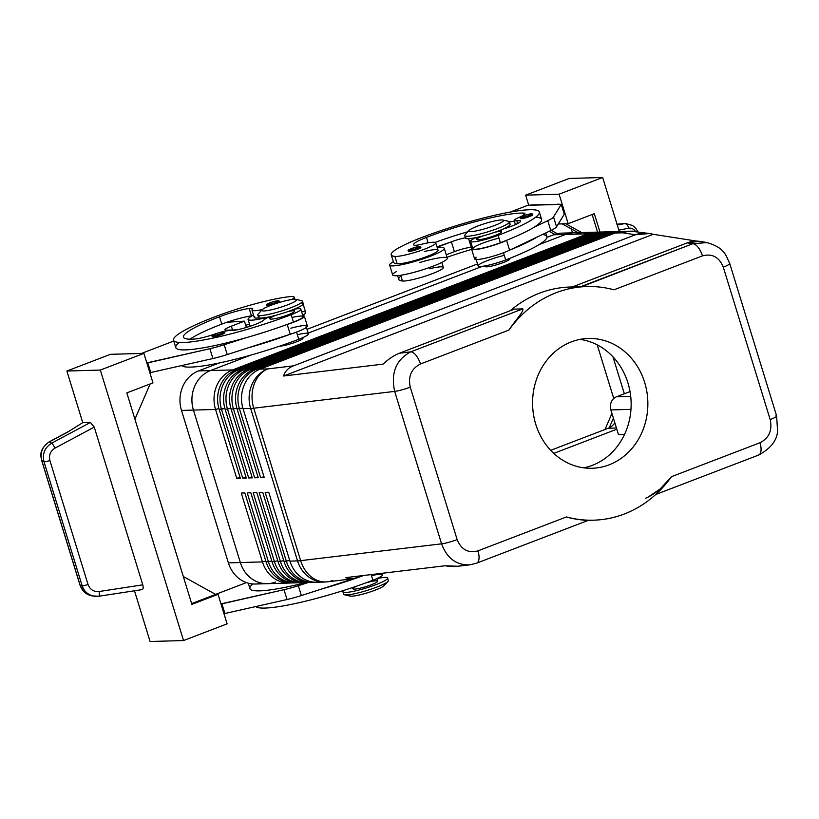 <?xml version="1.0" encoding="UTF-8"?>
<svg xmlns="http://www.w3.org/2000/svg" width="819" height="819" viewBox="0 0 819 819"><rect width="100%" height="100%" fill="white"/><g stroke="black" fill="none" stroke-linecap="round" stroke-linejoin="round"><path stroke-width="1.23" d="M627.958 382.975A64.926 57.647 -91.6 0 1 583.701 467.823A64.926 57.647 88.4 0 0 627.958 382.975A64.926 57.647 88.4 0 0 580.016 339.394A64.926 57.647 -91.6 0 1 627.958 382.975M644.676 382.493A64.926 57.647 88.4 0 0 588.359 338.462A64.926 57.647 88.4 0 0 532.596 405.016A64.926 57.647 88.4 0 0 592.076 468.263A64.926 57.647 88.4 0 0 644.676 382.493A64.926 57.647 -91.6 0 1 579.371 467.045A64.926 57.647 -91.6 0 1 546.611 360.565A64.926 57.647 -91.6 0 1 644.676 382.493M624.344 393.775L612.981 356.849L624.334 393.775M553.767 453.388L616.809 429.207L553.767 453.388M567.823 233.691A31.163 27.672 -91.6 0 0 553.644 234.777L546.949 237.336L553.644 234.777A31.163 27.672 88.4 0 1 561.824 233.128L573.771 232.791A31.163 27.672 88.4 0 0 565.581 234.439L587.684 233.804L232.606 369.922L587.684 233.804L588.472 234.777L587.684 233.804A31.163 27.672 -91.6 0 1 595.874 232.156A31.163 27.672 -91.6 0 1 597.665 232.176A31.163 27.672 88.4 0 0 587.684 233.804L553.644 234.777L565.591 234.429L539.189 244.553L565.581 234.439A31.163 27.672 -91.6 0 1 573.771 232.791A31.163 27.672 -91.6 0 1 574.334 232.78A31.163 27.672 88.4 0 0 565.591 234.429L539.209 244.543L565.591 234.429A31.163 27.672 -91.6 0 1 582.033 233.968M275.563 582.022A31.163 27.672 -91.6 0 1 240.346 562.54L193.448 410.084A31.163 27.672 -91.6 0 1 210.503 370.557L250.89 355.077L210.503 370.557A31.163 27.672 88.4 0 0 193.438 410.084L240.346 562.551A31.163 27.672 88.4 0 0 267.946 583.66A31.163 27.672 -91.6 0 1 267.373 583.681A31.163 27.672 -91.6 0 1 240.346 562.551L228.399 562.888A31.163 27.672 88.4 0 0 255.426 584.019L267.373 583.681M250.839 355.098L210.503 370.557L198.556 370.894A31.163 27.672 88.4 0 0 181.49 410.432L228.399 562.888L240.346 562.551L193.438 410.084L181.49 410.432L193.438 410.084A31.163 27.672 -91.6 0 1 210.503 370.557L250.839 355.098M308.19 333.108L482.504 266.288L308.19 333.108M597.246 344.871L613.748 398.515L597.246 344.871M614.854 422.86A15.581 13.831 -91.6 0 1 608.282 428.245L616.441 428.009L608.282 428.245L550.696 450.317L608.282 428.245A15.581 13.831 88.4 0 0 614.854 422.86M477.508 263.953L307.023 329.32L477.508 263.953M261.384 583.118A31.163 27.672 -91.6 0 1 228.399 562.888L181.49 410.432A31.163 27.672 -91.6 0 1 198.556 370.894L219.205 362.981L198.556 370.894L210.503 370.557A31.163 27.672 88.4 0 0 193.448 410.084L240.346 562.54L262.449 561.906L241.267 493.058L244.85 492.956L266.032 561.803L268.417 561.732L247.236 492.884L250.819 492.782L272 561.629L274.396 561.568L253.214 492.71L256.797 492.608L277.979 561.465L280.364 561.394L259.183 492.547L262.766 492.444L283.947 561.291L286.343 561.22L265.161 492.373L268.745 492.27L289.926 561.117L297.553 560.902L250.645 408.446L243.028 408.661L264.209 477.518L260.626 477.62L239.445 408.773L237.049 408.835L258.231 477.682L254.648 477.794L233.466 408.937L231.081 409.009L252.262 477.856L248.679 477.958L227.498 409.111L225.102 409.183L246.284 478.03L242.7 478.132L221.519 409.285L219.134 409.346L240.315 478.204L236.732 478.306L215.551 409.449L193.448 410.084L215.551 409.449L218.908 408.589L215.551 409.449L236.732 478.306L240.08 477.436L236.732 478.306L240.315 478.204L219.134 409.346L224.877 408.415L221.519 409.285L242.7 478.132L246.048 477.272L242.7 478.132L246.284 478.03L225.102 409.183A31.163 27.672 -91.6 0 1 242.168 369.656L597.246 233.528A31.163 27.672 -91.6 0 1 606.623 231.879M624.569 434.346L618.437 434.52L610.872 409.93L630.968 409.357L610.872 409.93A10.391 9.224 -91.6 0 1 616.564 396.754A10.391 9.224 88.4 0 0 610.872 409.93L618.437 434.52L624.569 434.346M240.346 562.54A31.163 27.672 88.4 0 0 267.383 583.671L289.486 583.036A31.163 27.672 -91.6 0 1 262.449 561.906L240.346 562.54M320.761 581.838A31.163 27.672 -91.6 0 1 289.926 561.117L268.745 492.27L265.161 492.373L286.343 561.22L283.947 561.291L262.766 492.444L259.183 492.547L280.364 561.394L277.979 561.465L256.797 492.608L253.214 492.71L274.396 561.568L272 561.629L250.819 492.782L247.236 492.884L268.417 561.732L266.032 561.803L244.85 492.956L241.267 493.058L262.449 561.906A31.163 27.672 88.4 0 0 291.267 582.923A31.163 27.672 -91.6 0 1 289.486 583.036M645.669 498.198C655.507 493.867 664.107 486.701 671.467 476.678A116.871 103.757 -91.6 0 1 593.57 520.188A116.871 103.757 -91.6 0 1 566.461 516.932C575.276 519.799 588.411 520.546 587.878 520.352L593.57 520.188M607.821 231.818L605.425 231.89A31.163 27.672 88.4 0 0 597.246 233.528L599.631 233.466L597.246 233.528L242.168 369.656L244.553 369.584L242.168 369.656A31.163 27.672 88.4 0 0 225.102 409.183L227.498 409.111A31.163 27.672 -91.6 0 1 244.553 369.584L599.631 233.466A31.163 27.672 -91.6 0 1 607.821 231.818A31.163 27.672 -91.6 0 1 609.612 231.828A31.163 27.672 88.4 0 0 599.631 233.466L600.419 234.439L599.631 233.466L244.553 369.584L245.454 370.69L244.553 369.584A31.163 27.672 88.4 0 0 227.498 409.111L230.856 408.241L227.498 409.111L248.679 477.958L252.262 477.856L231.081 409.009L233.466 408.937A31.163 27.672 -91.6 0 1 250.532 369.41L605.61 233.292A31.163 27.672 -91.6 0 1 613.789 231.644A31.163 27.672 -91.6 0 1 615.581 231.664A31.163 27.672 88.4 0 0 605.61 233.292L606.388 234.265L605.61 233.292L250.532 369.41L251.423 370.526L250.532 369.41A31.163 27.672 88.4 0 0 233.466 408.937L236.824 408.077L233.466 408.937L254.648 477.794L258.231 477.682L237.049 408.835L239.445 408.773A31.163 27.672 -91.6 0 1 256.501 369.236L611.578 233.118A31.163 27.672 -91.6 0 1 619.768 231.47A31.163 27.672 -91.6 0 1 621.56 231.49A31.163 27.672 88.4 0 0 611.578 233.118L612.356 234.091L611.578 233.118L256.501 369.236L257.401 370.352L256.501 369.236A31.163 27.672 88.4 0 0 239.445 408.773L242.803 407.903L239.445 408.773L260.626 477.62L264.209 477.518L243.028 408.661L250.645 408.446A31.163 27.672 -91.6 0 1 267.711 368.919L293.571 365.837C288.288 367.915 284.961 371.314 283.589 376.003L653.224 234.306L696.57 241.093L653.224 234.306L283.589 376.003L383.077 364.138C388.667 358.937 394.134 355.292 399.477 353.204L514.455 309.121L522.819 308.886C524.088 311.486 514.271 321.509 508.968 330.057A116.871 103.757 -91.6 0 1 586.865 286.548A116.871 103.757 -91.6 0 1 613.984 289.803A116.871 103.757 88.4 0 0 508.968 330.057L420.464 363.984C411.384 368.632 407.975 376.351 410.247 387.141L457.145 539.598C461.292 549.672 468.233 553.429 477.958 550.859A12.981 5.702 69 0 1 476.638 563.155A12.981 5.702 69 0 1 476.474 563.216A12.981 5.702 -111 0 0 476.607 563.165A12.981 5.702 -111 0 0 477.958 550.859L566.461 516.932L477.958 550.859C468.233 553.429 461.292 549.672 457.145 539.598A12.981 1.781 162.9 0 1 441.574 543.836L300.655 560.646A31.163 24.662 83.2 0 0 327.385 581.828A31.163 24.662 -96.8 0 1 300.655 560.646A31.163 4.269 162.9 0 1 297.553 560.902L289.926 561.117A31.163 27.672 88.4 0 0 316.963 582.248L324.58 582.033A31.163 27.672 -91.6 0 1 297.553 560.902A31.163 27.672 88.4 0 0 324.58 582.033L327.385 581.828A31.163 24.662 -96.8 0 0 332.77 580.384M586.865 286.548L572.256 286.967L687.233 242.885C692.567 240.888 697.45 240.561 701.883 241.922M572.491 286.957L570.147 287.029A116.871 103.757 88.4 0 0 510.206 310.749A116.871 103.757 -91.6 0 1 578.521 287.162M464.219 564.782C458.886 566.687 452.518 567.014 445.106 565.765L345.628 577.641C348.976 579.412 353.317 579.299 358.63 577.303L363.237 575.532L352.938 578.777L345.628 577.641L445.106 565.765L457.862 566.257L469.911 564.823C456.449 565.366 447 558.374 441.574 543.836C447 558.374 456.449 565.366 469.922 564.823L476.607 563.165M655.722 494.502L758.65 455.047A12.981 5.702 -111 0 0 759.971 442.751L671.467 476.678L660.319 488.841L646.949 497.87M572.256 286.967L580.62 286.722L692.72 243.745L687.233 242.885L572.256 286.967M566.461 516.932A116.871 103.757 88.4 0 0 671.467 476.678L759.971 442.751C769.061 438.104 772.46 430.384 770.198 419.594L723.29 267.137C719.143 257.064 712.202 253.306 702.477 255.876L613.984 289.803L702.477 255.876A12.981 5.702 -111 0 0 692.72 243.745L581.664 286.691M68.837 431.326L49.232 441.81C37.316 450.645 41.585 457.852 41.626 460.329L80.067 585.298A5.19 0.706 -17.1 0 0 80.18 585.401L41.728 460.421A5.19 0.706 162.9 0 1 41.626 460.329A5.19 0.706 162.9 0 1 41.615 460.298A5.19 0.706 -17.1 0 0 41.626 460.329A5.19 0.706 -17.1 0 0 41.728 460.421C39.936 452.426 42.496 446.232 49.427 441.84A5.19 0.747 -118.1 0 0 49.232 441.81A5.19 0.747 61.9 0 1 49.427 441.84L70.403 430.487M94.769 596.314L94.083 596.212C88.155 594.993 84.173 591.502 82.125 585.718A5.19 0.706 -17.1 0 0 88.042 584.51L49.898 460.524A5.19 0.706 162.9 0 1 43.991 461.732L82.125 585.718C84.173 591.502 88.155 594.993 94.083 596.212L98.782 596.242A5.19 0.983 -98.7 0 0 98.843 596.242A5.19 0.983 -98.7 0 0 99.109 591.513C93.714 591.932 90.029 589.588 88.042 584.51A5.19 0.706 162.9 0 1 82.125 585.718L80.18 585.401L82.125 585.718L43.991 461.732L41.728 460.421L43.991 461.732C42.189 453.736 44.758 447.543 51.689 443.161L49.427 441.84L51.689 443.161L90.428 422.44L82.76 422.665L67.281 432.299L49.427 441.84C42.496 446.232 39.936 452.426 41.728 460.421L80.18 585.401C82.228 591.175 86.21 594.676 92.127 595.894C86.21 594.686 82.228 591.185 80.18 585.401A5.19 0.706 162.9 0 1 80.067 585.309L83.589 591.349L88.667 594.881M617.024 224.211A5.19 3.573 78.8 0 1 617.188 224.191L618.11 224.058L617.188 224.191A5.19 3.573 -101.2 0 0 617.024 224.211L624.395 223.607A5.19 3.573 78.8 0 1 628.654 228.204C631.193 227.795 633.476 228.849 635.483 231.347C633.476 228.849 631.193 227.795 628.654 228.204A5.19 3.573 -101.2 0 0 624.395 223.607L617.28 225.02L625.327 223.474L617.035 224.222M98.894 596.222L142.004 589.639C143.253 589.199 143.509 587.602 142.772 584.838L99.109 591.513A5.19 0.983 81.3 0 1 98.843 596.242A5.19 0.983 81.3 0 1 98.812 596.242M54.996 448.116A5.19 0.747 -118.1 0 0 51.689 443.161C44.758 447.543 42.189 453.736 43.991 461.732A5.19 0.706 -17.1 0 0 49.898 460.524C48.679 455.18 50.379 451.044 54.996 448.116L94.257 427.119L90.428 422.44L51.689 443.161A5.19 0.747 61.9 0 1 54.996 448.116C50.379 451.044 48.679 455.18 49.898 460.524L88.042 584.51C90.029 589.588 93.714 591.932 99.109 591.513L142.772 584.838L94.257 427.119L54.996 448.116M626.269 223.454L625.286 223.485L626.269 223.454M618.857 230.139L628.654 228.204L618.857 230.139M569.205 178.45L602.661 177.498L619.266 231.49L602.661 177.498L569.205 178.45L525.634 195.157L569.205 178.45M67.281 432.299L82.76 422.665L66.871 371.027L110.442 354.32L143.888 353.368L152.969 382.872L126.832 392.895L152.969 382.872L143.888 353.368L100.328 370.065L183.538 640.55L150.082 641.502L134.48 590.786L150.082 641.502L183.538 640.55L100.328 370.065L66.871 371.027L100.328 370.065L143.888 353.368L110.442 354.32L66.871 371.027L82.76 422.665L90.428 422.44L94.257 427.119L142.772 584.838C143.53 587.735 143.223 589.342 141.861 589.649M150.143 383.957L134.92 419.205L150.143 383.957M126.832 392.895L191.881 604.361L218.028 594.338L215.632 594.41L183.323 576.525L215.632 594.41L191.646 603.603L215.632 594.41L218.028 594.338L191.881 604.361L126.832 392.895M183.538 640.55L227.098 623.843L218.028 594.338L227.098 623.843L183.538 640.55M322.276 588.81L301.361 595.546A25.973 3.552 162.9 0 1 287.039 599.518L223.986 613.707L287.039 599.518A25.973 3.552 -17.1 0 0 301.361 595.546L322.276 588.81A83.108 11.374 -17.1 0 0 356.674 577.968A83.108 11.374 162.9 0 1 322.276 588.81L353.859 578.644L322.276 588.81M248.137 347.84L227.232 354.566A25.973 3.552 162.9 0 1 212.909 358.538L149.846 372.727L212.909 358.538A25.973 3.552 -17.1 0 0 227.232 354.566L248.137 347.84A83.108 11.374 -17.1 0 0 289.302 334.582A83.108 11.374 162.9 0 1 248.137 347.84L289.302 334.582L248.137 347.84M528.757 205.293L525.634 195.157L528.757 205.293M551.228 230.323L557.299 233.681L551.228 230.323M572.481 232.821L571.273 228.89L572.481 232.821M562.192 223.874L558.282 223.986L562.192 223.874L578.091 232.668L562.192 223.874L565.775 223.771L581.674 232.565L565.775 223.771L562.192 223.874M599.958 232.043L594.307 213.677L568.171 223.7L565.775 223.771L568.171 223.7L559.09 194.195L525.634 195.157L559.09 194.195L602.661 177.498L559.09 194.195L568.171 223.7L594.307 213.677L599.958 232.043M592.147 214.506L597.583 232.166L592.147 214.506M549.201 231.286L554.78 234.367L549.201 231.286M613.411 418.192L609.254 427.825L613.411 418.192M611.947 413.4L604.995 429.504L611.947 413.4M533.445 204.852L557.432 204.474L527.794 205.323L510.104 212.101L527.794 205.323L533.445 204.852M535.759 217.158A83.108 11.374 162.9 0 1 534.101 227.221L547.768 220.69A25.973 3.552 -17.1 0 0 553.531 216.963L561.24 204.361L557.34 204.166L561.24 204.361L564.271 214.199L556.551 226.802A25.973 3.552 162.9 0 1 550.798 230.528L537.131 237.049L550.798 230.528A25.973 3.552 -17.1 0 0 556.551 226.802L564.271 214.199L561.24 204.361L553.531 216.963L556.551 226.802L553.531 216.963A25.973 3.552 162.9 0 1 547.768 220.69L550.798 230.528L547.768 220.69L534.101 227.221A83.108 11.374 162.9 0 1 507.196 240.059L506.582 240.346L509.613 250.184A20.772 2.846 162.9 0 1 484.049 258.497A20.772 2.846 162.9 0 1 476.146 257.186M521.058 217.158A5.457 0.747 -17.1 0 0 528.603 215.622A5.457 0.747 -17.1 0 0 529.135 214.117A5.457 0.747 -17.1 0 0 521.058 217.158A5.457 0.747 162.9 0 1 529.135 214.117A5.457 0.747 162.9 0 1 528.603 215.622A5.457 0.747 162.9 0 1 521.058 217.158M530.773 214.66A6.491 0.891 162.9 0 1 528.89 216.779A6.491 0.891 162.9 0 1 520.372 218.427A6.491 0.891 -17.1 0 0 520.362 218.53A6.491 0.891 -17.1 0 0 526.842 217.465A6.491 0.891 -17.1 0 0 532.77 214.701C530.681 213.739 534.746 213.278 527.569 214.476C521.222 216.687 518.826 217.793 520.382 217.793L520.362 218.519M409.172 249.877A5.457 0.747 -17.1 0 0 416.717 248.352A5.457 0.747 -17.1 0 0 417.25 246.836A5.457 0.747 -17.1 0 0 409.172 249.877A5.457 0.747 162.9 0 1 417.25 246.836A5.457 0.747 162.9 0 1 416.717 248.352A5.457 0.747 162.9 0 1 409.172 249.877M418.888 247.389A6.491 0.891 162.9 0 1 417.004 249.498A6.491 0.891 162.9 0 1 408.476 251.146A6.491 0.891 -17.1 0 0 408.476 251.249A6.491 0.891 -17.1 0 0 414.957 250.184A6.491 0.891 -17.1 0 0 420.884 247.43C418.796 246.468 422.86 246.007 415.683 247.195C409.336 249.406 406.941 250.512 408.497 250.512L408.476 251.249M510.217 249.897L537.131 237.049L510.217 249.897A83.108 11.374 -17.1 0 0 537.131 237.049A83.108 11.374 162.9 0 1 510.217 249.897M472.379 247.277L471.273 247.307A12.981 1.781 -17.1 0 0 454.412 251.658L446.242 254.781L454.412 251.658A12.981 1.781 162.9 0 1 471.273 247.307L472.379 247.277M468.622 238.687L471.273 247.307L468.622 238.687M465.397 237.807A12.981 1.781 -17.1 0 0 451.382 241.82L454.412 251.658L451.382 241.82L438.308 246.826L438.585 247.696L438.308 246.826L436.998 246.816L451.382 241.82A12.981 1.781 162.9 0 1 465.397 237.807M471.58 249.099L474.611 258.937A20.772 2.846 -17.1 0 0 488.001 257.586A20.772 2.846 -17.1 0 0 509.613 250.184L506.582 240.346A20.772 2.846 162.9 0 1 484.981 247.747A20.772 2.846 162.9 0 1 471.58 249.099A20.772 2.846 162.9 0 1 472.532 247.768A20.772 2.846 -17.1 0 0 481.756 248.505A20.772 2.846 -17.1 0 0 506.582 240.346L507.196 240.059A83.108 11.374 162.9 0 1 500.399 242.731A19.482 2.662 162.9 0 1 472.829 248.741A19.482 2.662 162.9 0 1 498.689 238.237M514.404 221.222A72.717 9.951 -17.1 0 0 509.428 221.959A72.717 9.951 162.9 0 1 514.404 221.222M467.844 231.746A72.717 9.951 -17.1 0 0 435.135 242.393A72.717 9.951 162.9 0 1 467.844 231.746M389.649 265.11L392.67 274.949A28.573 3.911 -17.1 0 0 421.13 270.29A28.573 3.911 -17.1 0 0 447.287 258.149L444.256 248.311A28.573 3.911 162.9 0 1 418.099 260.452A28.573 3.911 162.9 0 1 389.649 265.11A28.573 3.911 162.9 0 1 393.355 261.763A28.573 3.911 -17.1 0 0 400.788 264.885A28.573 3.911 -17.1 0 0 437.192 253.368A28.573 3.911 -17.1 0 0 437.326 247.85A28.573 3.911 162.9 0 1 444.256 248.311M419.871 262.489A28.573 3.911 162.9 0 1 446.887 259.152A28.573 3.911 162.9 0 1 410.473 273.249A28.573 3.911 162.9 0 1 396.457 271.55M424.262 251.546A22.072 3.02 162.9 0 1 431.92 254.433A22.072 3.02 162.9 0 1 397.184 263.779A61.435 8.405 162.9 0 1 393.437 261.722M394.912 256.408A61.435 8.405 162.9 0 1 391.216 254.801A61.435 8.405 162.9 0 1 421.672 237.551A83.108 11.374 162.9 0 1 539.332 212.019A83.108 11.374 162.9 0 1 498.136 235.36A19.482 2.662 162.9 0 1 470.556 241.339A19.482 2.662 162.9 0 1 476.105 237.561A19.482 2.662 -17.1 0 0 474.221 241.779A19.482 2.662 -17.1 0 0 498.136 235.36L500.399 242.731L498.136 235.36A83.108 11.374 -17.1 0 0 529.606 209.725A83.108 11.374 -17.1 0 0 421.672 237.551A61.435 8.405 -17.1 0 0 394.912 256.408L397.184 263.779L394.912 256.408A22.072 3.02 -17.1 0 0 429.658 247.051A22.072 3.02 -17.1 0 0 421.99 244.175A22.072 3.02 162.9 0 1 435.78 242.844A22.072 3.02 162.9 0 1 418.888 251.167A22.072 3.02 162.9 0 1 394.912 256.408M391.216 254.801L393.489 262.182A61.435 8.405 -17.1 0 0 397.184 263.779A22.072 3.02 -17.1 0 0 421.161 258.538A22.072 3.02 -17.1 0 0 438.052 250.225L435.78 242.844M414.189 245.198A12.981 1.781 -17.1 0 0 421.99 244.175A12.981 1.781 162.9 0 1 414.189 245.198A25.973 3.552 162.9 0 1 426.453 237.408A25.973 3.552 -17.1 0 0 413.575 244.707A25.973 3.552 -17.1 0 0 414.189 245.198M428.122 242.854L426.453 237.408L428.122 242.854M523.423 213.073A72.717 9.951 -17.1 0 0 426.453 237.408A72.717 9.951 162.9 0 1 523.423 213.073L523.965 214.824L523.423 213.073A18.182 2.488 162.9 0 1 518.642 217.578A18.182 2.488 -17.1 0 0 524.918 213.564A18.182 2.488 -17.1 0 0 523.423 213.073M516.83 220.7A12.981 1.781 162.9 0 1 514.158 220.434A12.981 1.781 162.9 0 1 518.642 217.578A12.981 1.781 -17.1 0 0 516.83 220.7L517.68 223.495L516.83 220.7A18.182 2.488 162.9 0 1 518.765 222.891A18.182 2.488 162.9 0 1 502.856 229.125A18.182 2.488 -17.1 0 0 520.556 221.079A18.182 2.488 -17.1 0 0 516.83 220.7M470.556 241.339L472.819 248.72A19.482 2.662 -17.1 0 0 500.399 242.731A83.108 11.374 -17.1 0 0 507.196 240.059A83.108 11.374 -17.1 0 0 534.101 227.221A83.108 11.374 -17.1 0 0 541.605 219.39L539.332 212.019M494.768 232.268A12.981 1.781 162.9 0 1 498.106 234.214A12.981 1.781 162.9 0 1 478.276 239.783A12.981 1.781 162.9 0 1 482.667 235.995M397.624 275.634L398.781 279.392A61.435 8.405 -17.1 0 0 402.477 280.999L400.706 275.256L402.477 280.999A22.072 3.02 -17.1 0 0 426.453 275.757A22.072 3.02 -17.1 0 0 443.345 267.434L441.81 262.428M447.01 257.258A72.717 9.951 162.9 0 1 471.672 249.385A72.717 9.951 -17.1 0 0 447.01 257.258M475.849 258.548L478.122 265.929A19.482 2.662 -17.1 0 0 505.692 259.94L503.48 252.754L505.692 259.94A83.108 11.374 -17.1 0 0 546.897 236.609L545.771 232.924M542.475 234.5A83.108 11.374 162.9 0 1 505.692 259.94A19.482 2.662 162.9 0 1 478.122 265.95A19.482 2.662 162.9 0 1 503.982 255.446M429.555 268.765A22.072 3.02 162.9 0 1 437.223 271.642A22.072 3.02 162.9 0 1 402.477 280.999A61.435 8.405 162.9 0 1 400.931 275.983M476.177 237.551L476.76 239.435A12.981 1.781 -17.1 0 0 478.276 239.783A12.981 1.781 -17.1 0 0 492.506 236.394A12.981 1.781 -17.1 0 0 501.586 231.797L501.003 229.914M630.712 396.355L616.564 396.754L630.036 391.595L616.564 396.754L630.712 396.355M302.262 337.848A12.981 1.781 162.9 0 1 295.546 342.188A12.981 1.781 162.9 0 1 279.586 346.171A12.981 1.781 -17.1 0 0 293.816 342.803A12.981 1.781 -17.1 0 0 302.958 338.175L302.784 337.612M300.942 302.999A23.372 3.194 162.9 0 1 291.615 310.217A23.372 3.194 162.9 0 1 266.114 317.475A23.372 3.194 162.9 0 1 260.032 315.581M262.121 309.766L258.149 314.046A23.372 3.194 -17.1 0 0 266.943 314.731A23.372 3.194 -17.1 0 0 290.858 307.749A23.372 3.194 162.9 0 1 257.77 314.936L258.528 317.393A23.372 3.194 -17.1 0 0 291.615 310.217A23.372 3.194 -17.1 0 0 303.204 303.644L302.446 301.187A23.372 3.194 162.9 0 1 290.858 307.749A23.372 3.194 -17.1 0 0 301.627 300.665L295.935 299.365A18.182 2.488 162.9 0 1 287.561 304.873A18.182 2.488 162.9 0 1 268.96 310.299A18.182 2.488 162.9 0 1 262.121 309.766A18.182 2.488 162.9 0 1 278.47 302.733A18.182 2.488 162.9 0 1 295.935 299.365M287.561 304.873A18.182 2.488 -17.1 0 0 288.227 300.163A18.182 2.488 -17.1 0 0 261.814 310.288A18.182 2.488 -17.1 0 0 287.561 304.873M484.909 265.919L485.083 266.482A12.981 1.781 -17.1 0 0 498.013 264.363A12.981 1.781 -17.1 0 0 509.899 258.845L509.756 258.364M507.882 223.669A23.372 3.194 162.9 0 1 498.566 230.876A23.372 3.194 162.9 0 1 473.054 238.145A23.372 3.194 162.9 0 1 466.973 236.251M469.072 230.436L465.1 234.715A23.372 3.194 -17.1 0 0 473.884 235.401A23.372 3.194 -17.1 0 0 497.809 228.419A23.372 3.194 162.9 0 1 464.711 235.596L465.468 238.063A23.372 3.194 -17.1 0 0 498.566 230.876A23.372 3.194 -17.1 0 0 510.155 224.314L509.398 221.857A23.372 3.194 162.9 0 1 497.809 228.419A23.372 3.194 -17.1 0 0 508.579 221.335L502.886 220.024A18.182 2.488 162.9 0 1 494.512 225.532A18.182 2.488 162.9 0 1 475.9 230.968A18.182 2.488 162.9 0 1 469.072 230.436A18.182 2.488 162.9 0 1 485.411 223.403A18.182 2.488 162.9 0 1 502.886 220.024M494.512 225.532A18.182 2.488 -17.1 0 0 495.167 220.833A18.182 2.488 -17.1 0 0 468.755 230.958A18.182 2.488 -17.1 0 0 494.512 225.532M376.034 584.623A23.372 3.194 -17.1 0 0 376.986 578.562A23.372 3.194 162.9 0 1 387.622 578.06A23.372 3.194 162.9 0 1 376.034 584.623A23.372 3.194 162.9 0 1 342.946 591.809A23.372 3.194 162.9 0 1 343.97 590.345A23.372 3.194 -17.1 0 0 351.085 591.799A23.372 3.194 -17.1 0 0 376.034 584.623M365.458 583.026A12.981 1.781 162.9 0 1 377.344 580.855A12.981 1.781 162.9 0 1 371.263 584.766A12.981 1.781 162.9 0 1 355.036 589.076A12.981 1.781 162.9 0 1 357.279 585.933M342.946 591.809L343.704 594.266A23.372 3.194 -17.1 0 0 376.791 587.09A23.372 3.194 -17.1 0 0 388.38 580.517L387.622 578.06M382.913 584.5A18.182 2.488 162.9 0 1 375.307 590.11A18.182 2.488 -17.1 0 0 384.029 585.687L388.001 581.408A23.372 3.194 162.9 0 1 376.791 587.09A23.372 3.194 162.9 0 1 344.523 594.789L350.204 596.099A18.182 2.488 -17.1 0 0 375.307 590.11A18.182 2.488 162.9 0 1 355.794 595.7A18.182 2.488 162.9 0 1 350.46 594.492M260.626 477.62L263.974 476.75L260.626 477.62M649.58 233.538L630.968 231.153A31.163 27.672 88.4 0 0 622.788 232.801A31.163 29.719 -81.1 0 1 636.68 231.511A31.163 29.719 98.9 0 0 622.788 232.801A31.163 27.672 -91.6 0 1 630.968 231.153L623.351 231.367A31.163 27.672 88.4 0 0 615.161 233.016L622.788 232.801L635.431 234.777L649.58 233.538L653.224 234.306C646.723 232.627 640.796 232.78 635.431 234.777L293.571 365.837L635.431 234.777L622.788 232.801L615.161 233.016L260.084 369.134L267.711 368.919L260.084 369.134A31.163 27.672 88.4 0 0 243.028 408.661A31.163 27.672 -91.6 0 1 260.084 369.134L615.161 233.016A31.163 27.672 -91.6 0 1 627.17 231.562M254.648 477.794L257.995 476.924L254.648 477.794M619.768 231.47L617.372 231.542A31.163 27.672 88.4 0 0 609.193 233.19L611.578 233.118L609.193 233.19L254.115 369.308L256.501 369.236L254.115 369.308A31.163 27.672 88.4 0 0 237.049 408.835A31.163 27.672 -91.6 0 1 254.115 369.308L609.193 233.19A31.163 27.672 -91.6 0 1 618.57 231.542M248.679 477.958L252.027 477.098L248.679 477.958M613.789 231.644L611.404 231.716A31.163 27.672 88.4 0 0 603.214 233.364L605.61 233.292L603.214 233.364L248.137 369.482L250.532 369.41L248.137 369.482A31.163 27.672 88.4 0 0 231.081 409.009A31.163 27.672 -91.6 0 1 248.137 369.482L603.214 233.364A31.163 27.672 -91.6 0 1 612.592 231.705M239.476 370.864L238.585 369.758A31.163 27.672 88.4 0 0 221.519 409.285A31.163 27.672 -91.6 0 1 238.585 369.758L239.476 370.864M594.44 234.603L593.662 233.63L238.585 369.758L236.189 369.819A31.163 27.672 88.4 0 0 219.134 409.346A31.163 27.672 -91.6 0 1 236.189 369.819L238.585 369.758L593.662 233.63L594.44 234.603M603.634 232.002A31.163 27.672 88.4 0 0 593.662 233.63L591.267 233.702L236.189 369.819L591.267 233.702L593.662 233.63A31.163 27.672 -91.6 0 1 601.842 231.992A31.163 27.672 -91.6 0 1 603.634 232.002M601.842 231.992L599.457 232.053A31.163 27.672 88.4 0 0 591.267 233.702A31.163 27.672 -91.6 0 1 600.644 232.053M232.606 369.922L233.507 371.038L232.606 369.922A31.163 27.672 88.4 0 0 215.551 409.449A31.163 27.672 -91.6 0 1 232.606 369.922L210.503 370.557L232.606 369.922M509.336 258.528A12.981 1.781 162.9 0 1 497.819 264.414A12.981 1.781 162.9 0 1 485.472 265.817M286.343 561.22L289.691 560.36L286.343 561.22A31.163 27.672 88.4 0 0 315.161 582.237A31.163 27.672 -91.6 0 1 313.37 582.35A31.163 27.672 -91.6 0 1 286.343 561.22M312.182 582.36A31.163 27.672 -91.6 0 1 283.947 561.291A31.163 27.672 88.4 0 0 310.985 582.422L313.37 582.35M280.364 561.394L283.722 560.534L280.364 561.394A31.163 27.672 88.4 0 0 309.193 582.411A31.163 27.672 -91.6 0 1 307.401 582.524A31.163 27.672 -91.6 0 1 280.364 561.394M306.204 582.524A31.163 27.672 -91.6 0 1 277.979 561.465A31.163 27.672 88.4 0 0 305.016 582.596L307.401 582.524M274.396 561.568L277.743 560.698L274.396 561.568A31.163 27.672 88.4 0 0 303.214 582.575A31.163 27.672 -91.6 0 1 301.433 582.698A31.163 27.672 -91.6 0 1 274.396 561.568M300.235 582.698A31.163 27.672 -91.6 0 1 272 561.629A31.163 27.672 88.4 0 0 299.037 582.759L301.433 582.698M268.417 561.732L271.775 560.872L268.417 561.732A31.163 27.672 88.4 0 0 297.246 582.749A31.163 27.672 -91.6 0 1 295.454 582.862A31.163 27.672 -91.6 0 1 268.417 561.732M294.256 582.872A31.163 27.672 -91.6 0 1 266.032 561.803A31.163 27.672 88.4 0 0 293.069 582.933L295.454 582.862M262.449 561.906L265.796 561.046L262.449 561.906M706.162 242.393L699.303 241.318L687.233 242.885L692.72 243.745L707.114 242.557L692.72 243.745A12.981 5.702 69 0 1 702.477 255.876C712.202 253.306 719.143 257.064 723.29 267.137A12.981 1.781 -17.1 0 0 729.729 263.483A12.981 1.781 -17.1 0 0 729.709 263.431A12.981 1.781 162.9 0 1 729.729 263.493A12.981 1.781 162.9 0 1 723.29 267.137L770.198 419.594A12.981 1.781 -17.1 0 0 776.627 415.939A12.981 1.781 162.9 0 1 770.198 419.594C772.46 430.384 769.061 438.104 759.971 442.751A12.981 5.702 69 0 1 758.619 455.057A12.981 5.702 69 0 1 757.78 455.221M522.819 308.886L514.455 309.121L399.477 353.204L410.708 351.863L522.819 308.886L410.708 351.863C396.038 359.715 390.694 372.891 394.676 391.39L253.747 408.2A31.163 4.269 162.9 0 1 250.645 408.446L297.553 560.902A31.163 4.269 -17.1 0 0 300.655 560.646L253.747 408.2L300.655 560.646L441.574 543.836L394.676 391.39L441.574 543.836A12.981 1.781 -17.1 0 0 457.145 539.598L410.247 387.141A12.981 1.781 162.9 0 1 394.676 391.39A12.981 1.781 -17.1 0 0 410.247 387.141C407.975 376.351 411.384 368.632 420.464 363.984A12.981 5.702 -111 0 0 410.708 351.863L399.477 353.204C394.134 355.292 388.667 358.937 383.077 364.138L283.589 376.003C284.961 371.314 288.288 367.915 293.571 365.837L267.711 368.919A31.163 24.662 83.2 0 0 253.747 408.2L394.676 391.39C390.694 372.891 396.038 359.715 410.708 351.863A12.981 5.702 69 0 1 420.464 363.984L508.968 330.057C514.271 321.509 524.088 311.486 522.819 308.886M776.033 415.622A12.981 1.781 162.9 0 1 776.627 415.939L729.729 263.493C725.327 254.381 724.6 247.635 706.213 242.404M267.711 368.919A31.163 27.672 88.4 0 0 250.645 408.446A31.163 4.269 -17.1 0 0 253.747 408.2A31.163 24.662 -96.8 0 1 267.711 368.919M352.508 587.551L352.876 588.759A12.981 1.781 -17.1 0 0 371.263 584.766A12.981 1.781 -17.1 0 0 377.692 581.121L376.914 578.593M248.259 583.169L249.928 588.574A83.108 11.374 -17.1 0 0 305.897 582.565A83.108 11.374 162.9 0 1 252.846 583.957M371.478 575.685A19.482 2.662 162.9 0 1 382.545 574.784A19.482 2.662 162.9 0 1 372.88 580.251A83.108 11.374 162.9 0 1 255.815 606.633A83.108 11.374 -17.1 0 0 372.88 580.251L371.14 574.59L372.88 580.251A19.482 2.662 -17.1 0 0 382.545 574.784L382.084 573.29M363.431 575.562A83.108 11.374 162.9 0 1 359.162 577.098A83.108 11.374 -17.1 0 0 363.431 575.562L361.793 576.085L363.431 575.562M308.374 582.473L298.341 585.708L301.361 595.546L298.341 585.708A25.973 3.552 162.9 0 1 284.019 589.68L287.039 599.518L284.019 589.68L221.918 603.838L224.949 613.677L221.918 603.838L220.956 603.869L284.019 589.68A25.973 3.552 -17.1 0 0 298.341 585.708L308.374 582.473M215.612 594.399L246.406 582.596L215.612 594.399M269.236 316.881L269.809 318.765A12.981 1.781 -17.1 0 0 288.196 314.772A12.981 1.781 -17.1 0 0 294.635 311.128L294.062 309.244M246.324 327.303A25.973 3.552 162.9 0 1 248.454 326.812A25.973 3.552 -17.1 0 0 246.324 327.303M249.508 324.129A61.435 8.405 -17.1 0 0 245.71 325.276A61.435 8.405 162.9 0 1 249.508 324.129M297.348 334.715A19.482 2.662 162.9 0 1 308.405 333.804A19.482 2.662 162.9 0 1 298.751 339.281A83.108 11.374 162.9 0 1 181.675 365.663A83.108 11.374 -17.1 0 0 298.751 339.281L296.539 332.094L298.751 339.281A19.482 2.662 -17.1 0 0 308.405 333.804L306.142 326.433M289.967 296.632A61.435 8.405 -17.1 0 0 214.721 316.881A83.108 11.374 -17.1 0 0 183.251 342.506A83.108 11.374 -17.1 0 0 291.185 314.691A19.482 2.662 -17.1 0 0 294.123 309.213A19.482 2.662 162.9 0 1 300.839 309.224A19.482 2.662 162.9 0 1 291.185 314.691A83.108 11.374 162.9 0 1 173.526 340.223A83.108 11.374 162.9 0 1 214.721 316.881A61.435 8.405 162.9 0 1 289.967 296.632A22.072 3.02 162.9 0 1 294.185 297.123A22.072 3.02 162.9 0 1 291.625 299.549A22.072 3.02 -17.1 0 0 289.967 296.632M269.164 316.892A19.482 2.662 -17.1 0 0 263.851 320.014A18.182 2.488 162.9 0 1 248.147 326.904A18.182 2.488 162.9 0 1 230.282 330.548A12.981 1.781 -17.1 0 0 219.062 332.688A12.981 1.781 162.9 0 1 230.282 330.548A18.182 2.488 -17.1 0 0 248.147 326.904A18.182 2.488 -17.1 0 0 263.851 320.014A19.482 2.662 162.9 0 1 269.164 316.892M216.994 333.323A12.981 1.781 -17.1 0 0 214.742 334.08A18.182 2.488 162.9 0 1 194.902 339.015A72.717 9.951 162.9 0 1 219.502 316.748A25.973 3.552 162.9 0 1 249.171 308.456A12.981 1.781 162.9 0 1 252.447 309.162A22.072 3.02 -17.1 0 0 262.305 309.582A22.072 3.02 162.9 0 1 251.986 310.114A22.072 3.02 162.9 0 1 252.447 309.162A12.981 1.781 -17.1 0 0 252.723 308.609A12.981 1.781 -17.1 0 0 249.171 308.456A25.973 3.552 -17.1 0 0 219.502 316.748A72.717 9.951 -17.1 0 0 183.456 337.172A72.717 9.951 -17.1 0 0 194.902 339.015A18.182 2.488 -17.1 0 0 214.742 334.08A12.981 1.781 162.9 0 1 216.994 333.323M222.758 332.749A6.491 0.891 162.9 0 1 223.116 333.947A6.491 0.891 162.9 0 1 214.343 336.65A6.491 0.891 162.9 0 1 213.964 335.452M277.293 301.668A6.491 0.891 162.9 0 1 276.648 303.306A6.491 0.891 -17.1 0 0 279.289 301.709C279.719 300.727 278.419 300.542 275.409 301.157C268.345 303.081 265.51 304.535 266.881 305.528A6.491 0.891 -17.1 0 0 272.625 304.688A6.491 0.891 162.9 0 1 267.311 305.702A6.491 0.891 162.9 0 1 268.509 304.371M287.817 311.599A12.981 1.781 162.9 0 1 293.12 310.77A12.981 1.781 162.9 0 1 288.38 314.711A12.981 1.781 162.9 0 1 271.539 319.113A12.981 1.781 162.9 0 1 275.716 315.325M173.526 340.223L175.788 347.604A83.108 11.374 -17.1 0 0 245.116 338.001A83.108 11.374 -17.1 0 0 286.281 324.754A83.108 11.374 -17.1 0 0 293.458 322.062L291.185 314.691L293.458 322.062A19.482 2.662 -17.1 0 0 303.112 316.595L300.839 309.224M190.028 339.179A72.717 9.951 162.9 0 1 221.775 324.119L219.502 316.748L221.775 324.119A25.973 3.552 162.9 0 1 226.904 322.256A25.973 3.552 162.9 0 1 251.443 315.837L249.171 308.456L251.443 315.837A12.981 1.781 162.9 0 1 252.365 315.714A12.981 1.781 162.9 0 1 253.685 315.632A12.981 1.781 -17.1 0 0 252.365 315.714A28.573 3.911 -17.1 0 0 268.274 317.076A28.573 3.911 162.9 0 1 248.055 319.4A28.573 3.911 162.9 0 1 252.365 315.714A12.981 1.781 -17.1 0 0 251.443 315.837A25.973 3.552 -17.1 0 0 226.904 322.256L244.441 321.15L246.376 327.446L244.441 321.15L231.367 326.167L232.545 329.996L231.367 326.167A12.981 1.781 -17.1 0 0 224.928 329.811A12.981 1.781 -17.1 0 0 226.443 330.17L236.804 329.873L226.443 330.17A12.981 1.781 162.9 0 1 231.367 326.167L244.441 321.15L226.904 322.256A25.973 3.552 -17.1 0 0 221.775 324.119A72.717 9.951 -17.1 0 0 190.028 339.179M251.986 310.114L254.259 317.485A22.072 3.02 -17.1 0 0 259.254 317.895A22.072 3.02 162.9 0 1 254.719 316.543M301.597 311.681A28.573 3.911 162.9 0 1 302.733 315.356A28.573 3.911 -17.1 0 0 305.692 312.428L303.132 304.115M290.858 328.224A20.772 2.846 162.9 0 1 307.391 326.218A20.772 2.846 162.9 0 1 290.233 334.285L287.203 324.447A20.772 2.846 -17.1 0 0 302.825 315.653A20.772 2.846 162.9 0 1 304.351 316.216A20.772 2.846 162.9 0 1 287.203 324.447L286.281 324.754A83.108 11.374 162.9 0 1 245.116 338.001L224.201 344.738L227.232 354.566L224.201 344.738A25.973 3.552 162.9 0 1 209.879 348.71L212.909 358.538L209.879 348.71L147.789 362.868L150.819 372.706L147.789 362.868L146.826 362.889L209.879 348.71A25.973 3.552 -17.1 0 0 224.201 344.738L245.116 338.001A83.108 11.374 162.9 0 1 179.371 342.465M292.045 317.496A19.482 2.662 162.9 0 1 303.112 316.595A19.482 2.662 162.9 0 1 293.458 322.062A83.108 11.374 162.9 0 1 286.281 324.754L287.203 324.447L290.233 334.285L289.302 334.582L290.233 334.285A20.772 2.846 -17.1 0 0 307.381 326.054L304.351 316.216M141.441 353.439L173.771 341.042L141.441 353.439M275.327 301.187A5.457 0.747 162.9 0 1 275.46 302.498A5.457 0.747 162.9 0 1 267.567 304.218A5.457 0.747 162.9 0 1 275.327 301.187A5.457 0.747 -17.1 0 0 267.567 304.218A5.457 0.747 -17.1 0 0 275.46 302.498A5.457 0.747 -17.1 0 0 275.327 301.187M212.336 336.609A6.491 0.891 -17.1 0 0 218.806 335.544A6.491 0.891 -17.1 0 0 224.754 332.79C225.174 331.808 223.874 331.623 220.864 332.238C213.8 334.162 210.964 335.616 212.336 336.609M220.782 332.268A5.457 0.747 162.9 0 1 220.925 333.579A5.457 0.747 162.9 0 1 213.022 335.299A5.457 0.747 162.9 0 1 220.782 332.268A5.457 0.747 -17.1 0 0 213.022 335.299A5.457 0.747 -17.1 0 0 220.925 333.579A5.457 0.747 -17.1 0 0 220.782 332.268M588.329 520.341L476.638 563.155M616.902 224.232L625.327 223.474L632.708 225.522L635.739 228.317L637.888 231.705M142.004 589.639L98.843 596.242L92.127 595.894M514.158 220.434L515.438 224.58M573.771 232.791L595.874 232.156M352.938 578.777L327.385 581.828M758.619 455.047C770.484 448.648 776.811 440.724 777.589 431.275L776.627 415.939M294.185 297.123L294.84 299.263M250.164 326.259L248.055 319.4"/></g></svg>
